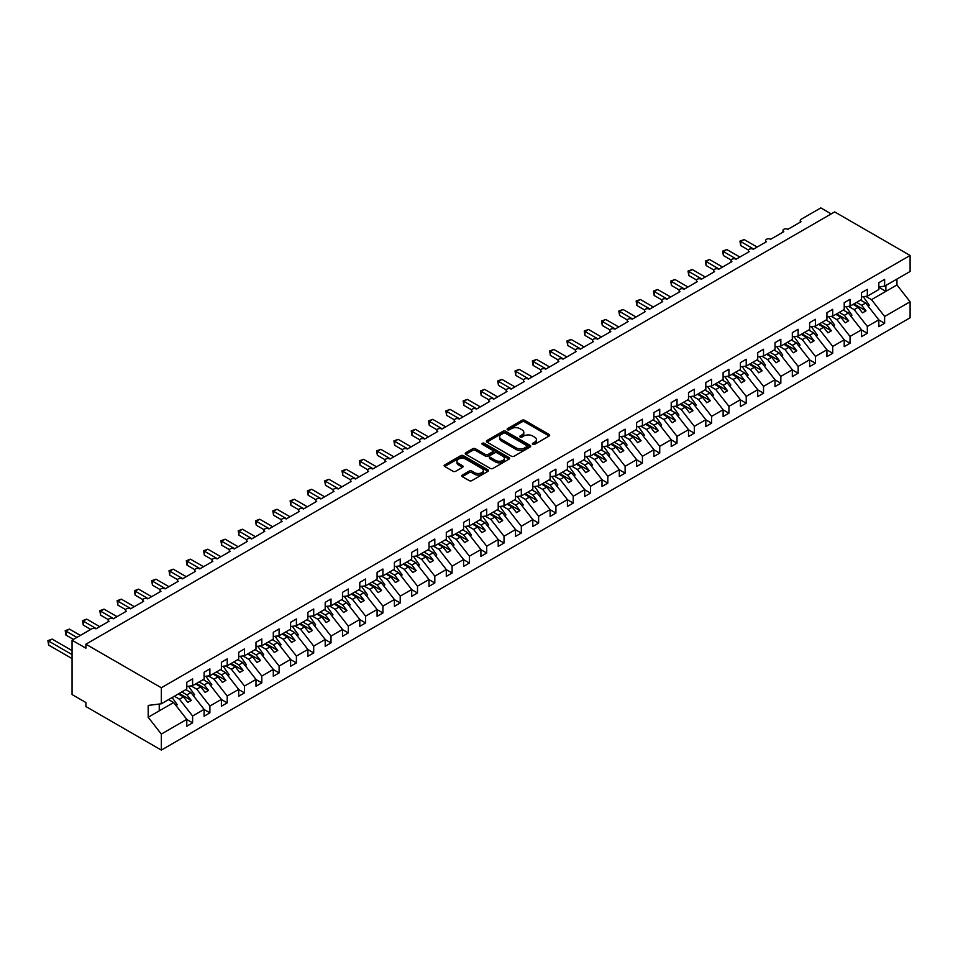 <?xml version="1.0" encoding="UTF-8"?>
<svg xmlns="http://www.w3.org/2000/svg" width="958" height="958" viewBox="0 0 958 958"><rect width="100%" height="100%" fill="white"/><g stroke="black" fill="none" stroke-linecap="round" stroke-linejoin="round"><path stroke-width="1.44" d="M532.78 444.344A1.341 0.778 0 0 0 534.672 444.344L549.114 436.01A1.916 1.114 0 0 0 549.676 435.219A1.916 1.114 0 0 0 549.114 434.441L524.661 420.322A1.916 1.114 0 0 0 521.942 420.322L507.501 428.657A1.341 0.778 0 0 0 509.405 429.759L511.273 428.681A6.143 3.545 0 0 1 519.966 428.681L522.002 429.855A6.143 3.545 0 0 1 523.81 432.357A6.143 3.545 0 0 1 522.002 434.872L520.146 435.95A1.341 0.778 0 0 0 522.038 437.052L523.906 435.974A6.143 3.545 0 0 1 532.6 435.974L534.648 437.147A6.143 3.545 0 0 1 536.444 439.662A6.143 3.545 0 0 1 534.648 442.165L532.78 443.243A1.341 0.778 0 0 0 532.78 444.344L532.78 443.243M462.295 475.072A1.916 1.114 0 0 0 461.732 475.851A1.916 1.114 0 0 0 462.295 476.641L469.157 480.605A1.916 1.114 0 0 0 471.875 480.605L487.909 471.348A1.916 1.114 0 0 0 488.472 470.558A1.916 1.114 0 0 0 487.909 469.779L463.456 455.661A1.916 1.114 0 0 0 460.738 455.661L444.704 464.917A1.916 1.114 0 0 0 444.141 465.696A1.916 1.114 0 0 0 444.704 466.486L452.99 471.264A1.916 1.114 0 0 0 455.709 471.264L462.57 467.3A1.916 1.114 0 0 0 463.133 466.522A1.916 1.114 0 0 0 462.57 465.732L458.463 463.361A5.137 2.97 0 0 1 456.954 461.265A5.137 2.97 0 0 1 460.127 458.523A5.137 2.97 0 0 1 465.732 459.169L481.826 468.462A5.137 2.97 0 0 1 483.335 470.558A5.137 2.97 0 0 1 480.162 473.3A5.137 2.97 0 0 1 474.557 472.653L471.875 471.108A1.916 1.114 0 0 0 469.157 471.108L462.295 475.072L462.295 476.641M878.821 286.909L884.629 286.179L910.1 271.473L910.1 255.463L834.669 211.91L85.897 644.207L85.897 648.207L72.054 640.219L91.776 628.831A2.934 1.7 0 0 1 95.932 628.831L109.08 621.239A2.934 1.7 0 0 1 108.218 620.042A2.934 1.7 0 0 1 110.026 618.473A2.934 1.7 0 0 1 113.224 618.844L126.372 611.252A2.934 1.7 0 0 1 125.51 610.054A2.934 1.7 0 0 1 127.33 608.486A2.934 1.7 0 0 1 130.528 608.845L143.676 601.265A2.934 1.7 0 0 1 142.814 600.055A2.934 1.7 0 0 1 144.634 598.499A2.934 1.7 0 0 1 147.831 598.858L160.98 591.266A2.934 1.7 0 0 1 160.118 590.068A2.934 1.7 0 0 1 161.926 588.511A2.934 1.7 0 0 1 165.123 588.871L178.272 581.278A2.934 1.7 0 0 1 177.422 580.081A2.934 1.7 0 0 1 179.23 578.512A2.934 1.7 0 0 1 182.427 578.883L195.576 571.291A2.934 1.7 0 0 1 194.713 570.094A2.934 1.7 0 0 1 196.534 568.525A2.934 1.7 0 0 1 199.731 568.896L212.88 561.304A2.934 1.7 0 0 1 212.017 560.107A2.934 1.7 0 0 1 213.838 558.538A2.934 1.7 0 0 1 217.035 558.909L230.183 551.317A2.934 1.7 0 0 1 229.321 550.12A2.934 1.7 0 0 1 231.129 548.551A2.934 1.7 0 0 1 234.327 548.922L247.475 541.33A2.934 1.7 0 0 1 246.625 540.132A2.934 1.7 0 0 1 248.433 538.564A2.934 1.7 0 0 1 251.631 538.935L264.779 531.343A2.934 1.7 0 0 1 263.917 530.145A2.934 1.7 0 0 1 265.737 528.577A2.934 1.7 0 0 1 268.935 528.948L282.083 521.356A2.934 1.7 0 0 1 281.221 520.158A2.934 1.7 0 0 1 283.029 518.589A2.934 1.7 0 0 1 286.238 518.949L299.387 511.356A2.934 1.7 0 0 1 298.525 510.159A2.934 1.7 0 0 1 300.333 508.602A2.934 1.7 0 0 1 303.53 508.961L316.679 501.369A2.934 1.7 0 0 1 315.829 500.172A2.934 1.7 0 0 1 317.637 498.615A2.934 1.7 0 0 1 320.834 498.974L333.983 491.382A2.934 1.7 0 0 1 333.121 490.185A2.934 1.7 0 0 1 334.941 488.616A2.934 1.7 0 0 1 338.138 488.987L351.287 481.395A2.934 1.7 0 0 1 350.424 480.197A2.934 1.7 0 0 1 352.233 478.629A2.934 1.7 0 0 1 355.442 479L368.591 471.408A2.934 1.7 0 0 1 367.728 470.21A2.934 1.7 0 0 1 369.537 468.642A2.934 1.7 0 0 1 372.734 469.013L385.882 461.421A2.934 1.7 0 0 1 385.032 460.223A2.934 1.7 0 0 1 386.84 458.654A2.934 1.7 0 0 1 390.038 459.026L403.186 451.434A2.934 1.7 0 0 1 402.324 450.236A2.934 1.7 0 0 1 404.144 448.667A2.934 1.7 0 0 1 407.342 449.039L420.49 441.446A2.934 1.7 0 0 1 419.628 440.249A2.934 1.7 0 0 1 421.436 438.68A2.934 1.7 0 0 1 424.645 439.051L437.794 431.459A2.934 1.7 0 0 1 436.932 430.25A2.934 1.7 0 0 1 438.74 428.693A2.934 1.7 0 0 1 441.937 429.052L455.086 421.46A2.934 1.7 0 0 1 454.236 420.263A2.934 1.7 0 0 1 456.044 418.706A2.934 1.7 0 0 1 459.241 419.065L472.39 411.473A2.934 1.7 0 0 1 471.528 410.275A2.934 1.7 0 0 1 473.348 408.707A2.934 1.7 0 0 1 476.545 409.078L489.694 401.486A2.934 1.7 0 0 1 488.831 400.288A2.934 1.7 0 0 1 490.64 398.72A2.934 1.7 0 0 1 493.849 399.091L506.998 391.499A2.934 1.7 0 0 1 506.135 390.301A2.934 1.7 0 0 1 507.944 388.732A2.934 1.7 0 0 1 511.141 389.104L524.289 381.512A2.934 1.7 0 0 1 523.427 380.314A2.934 1.7 0 0 1 525.247 378.745A2.934 1.7 0 0 1 528.445 379.117L541.593 371.524A2.934 1.7 0 0 1 540.731 370.327A2.934 1.7 0 0 1 542.551 368.758A2.934 1.7 0 0 1 545.749 369.129L558.897 361.537A2.934 1.7 0 0 1 558.035 360.34A2.934 1.7 0 0 1 559.843 358.771A2.934 1.7 0 0 1 563.053 359.142L576.201 351.55A2.934 1.7 0 0 1 575.339 350.353A2.934 1.7 0 0 1 577.147 348.784A2.934 1.7 0 0 1 580.344 349.143L593.493 341.563A2.934 1.7 0 0 1 592.631 340.353A2.934 1.7 0 0 1 594.451 338.797A2.934 1.7 0 0 1 597.648 339.156L610.797 331.564A2.934 1.7 0 0 1 609.935 330.366A2.934 1.7 0 0 1 611.755 328.81A2.934 1.7 0 0 1 614.952 329.169L628.101 321.577A2.934 1.7 0 0 1 627.239 320.379A2.934 1.7 0 0 1 629.047 318.81A2.934 1.7 0 0 1 632.244 319.182L645.393 311.589A2.934 1.7 0 0 1 644.542 310.392A2.934 1.7 0 0 1 646.351 308.823A2.934 1.7 0 0 1 649.548 309.195L662.697 301.602A2.934 1.7 0 0 1 661.834 300.405A2.934 1.7 0 0 1 663.655 298.836A2.934 1.7 0 0 1 666.852 299.207L680 291.615A2.934 1.7 0 0 1 679.138 290.418A2.934 1.7 0 0 1 680.946 288.849A2.934 1.7 0 0 1 684.156 289.22L697.304 281.628A2.934 1.7 0 0 1 696.442 280.431A2.934 1.7 0 0 1 698.25 278.862A2.934 1.7 0 0 1 701.448 279.233L714.596 271.641A2.934 1.7 0 0 1 713.746 270.443A2.934 1.7 0 0 1 715.554 268.875A2.934 1.7 0 0 1 718.751 269.246L731.9 261.654A2.934 1.7 0 0 1 731.038 260.456A2.934 1.7 0 0 1 732.858 258.888A2.934 1.7 0 0 1 736.055 259.247L749.204 251.667A2.934 1.7 0 0 1 748.342 250.457A2.934 1.7 0 0 1 750.15 248.9A2.934 1.7 0 0 1 753.359 249.26L766.508 241.667A2.934 1.7 0 0 1 765.646 240.47A2.934 1.7 0 0 1 767.454 238.913A2.934 1.7 0 0 1 770.651 239.272L783.8 231.68A2.934 1.7 0 0 1 782.949 230.483A2.934 1.7 0 0 1 784.758 228.914A2.934 1.7 0 0 1 787.955 229.285L801.104 221.693A2.934 1.7 180 0 1 800.241 220.496A2.934 1.7 180 0 1 801.104 219.298L820.826 207.91L831.209 213.909M910.1 255.463L161.327 687.76L85.897 644.207M511.416 456.212A1.916 1.114 0 0 0 514.123 456.212L530.157 446.955A1.916 1.114 0 0 0 530.72 446.165A1.916 1.114 0 0 0 530.157 445.386L505.704 431.268A1.916 1.114 0 0 0 502.986 431.268L486.963 440.524A1.916 1.114 0 0 0 486.401 441.303A1.916 1.114 0 0 0 486.963 442.093L511.416 456.212M482.808 444.632A1.341 0.778 0 0 1 484.173 444.823L484.173 443.231L509.033 457.577A1.916 1.114 0 0 1 509.596 458.367A1.916 1.114 0 0 1 509.033 459.145L492.999 468.402A1.916 1.114 0 0 1 490.28 468.402L465.827 454.284L465.827 452.715A1.916 1.114 0 0 0 465.265 453.505A1.916 1.114 0 0 0 465.827 454.284M465.827 452.715L472.689 448.751A1.916 1.114 0 0 1 475.408 448.751L485.323 454.475A1.916 1.114 0 0 0 488.041 454.475L492.592 451.853A1.916 1.114 0 0 0 493.154 451.074A1.916 1.114 0 0 0 492.592 450.284L482.269 444.32A1.341 0.778 0 0 1 484.173 443.231M161.327 687.76L161.327 703.783L186.786 689.077L186.786 682.252L192.606 678.887L192.606 685.724L186.786 686.443M192.606 685.724L204.09 679.09L204.09 672.253L209.898 668.9L209.898 675.737L204.09 676.456M209.898 675.737L221.394 669.103L221.394 662.265L227.202 658.912L227.202 665.75L221.394 666.469M227.202 665.75L238.698 659.116L238.698 652.278L244.506 648.925L244.506 655.751L238.698 656.481M244.506 655.751L255.99 649.129L255.99 642.291L261.809 638.938L261.809 645.764L255.99 646.494M261.809 645.764L273.293 639.13L273.293 632.304L279.101 628.951L279.101 635.777L273.293 636.507M279.101 635.777L290.597 629.143L290.597 622.317L296.405 618.964L296.405 625.79L290.597 626.52M296.405 625.79L307.889 619.155L307.889 612.33L313.709 608.965L313.709 615.802L307.889 616.521M313.709 615.802L325.193 609.168L325.193 602.342L331.013 598.978L331.013 605.815L325.193 606.534M331.013 605.815L342.497 599.181L342.497 592.343L348.305 588.99L348.305 595.828L342.497 596.547M348.305 595.828L359.801 589.194L359.801 582.356L365.609 579.003L365.609 585.841L359.801 586.559M365.609 585.841L377.093 579.207L377.093 572.369L382.913 569.016L382.913 575.854L377.093 576.572M382.913 575.854L394.397 569.22L394.397 562.382L400.216 559.029L400.216 565.855L394.397 566.585M400.216 565.855L411.701 559.232L411.701 552.395L417.508 549.042L417.508 555.868L411.701 556.598M417.508 555.868L429.004 549.233L429.004 542.408L434.812 539.055L434.812 545.88L429.004 546.611M434.812 545.88L446.296 539.246L446.296 532.42L452.116 529.067L452.116 535.893L446.296 536.624M452.116 535.893L463.6 529.259L463.6 522.433L469.42 519.068L469.42 525.906L463.6 526.625M469.42 525.906L480.904 519.272L480.904 512.446L486.712 509.081L486.712 515.919L480.904 516.637M486.712 515.919L498.208 509.285L498.208 502.447L504.016 499.094L504.016 505.932L498.208 506.65M504.016 505.932L515.5 499.298L515.5 492.46L521.32 489.107L521.32 495.945L515.5 496.663M521.32 495.945L532.804 489.31L532.804 482.473L538.624 479.12L538.624 485.957L532.804 486.676M538.624 485.957L550.108 479.323L550.108 472.486L555.915 469.133L555.915 475.958L550.108 476.689M555.915 475.958L567.411 469.336L567.411 462.498L573.219 459.145L573.219 465.971L567.411 466.702M573.219 465.971L584.703 459.337L584.703 452.511L590.523 449.158L590.523 455.984L584.703 456.715M590.523 455.984L602.007 449.35L602.007 442.524L607.827 439.171L607.827 445.997L602.007 446.727M607.827 445.997L619.311 439.363L619.311 432.537L625.119 429.172L625.119 436.01L619.311 436.728M625.119 436.01L636.615 429.376L636.615 422.55L642.423 419.185L642.423 426.023L636.615 426.741M642.423 426.023L653.907 419.388L653.907 412.551L659.727 409.198L659.727 416.035L653.907 416.754M659.727 416.035L671.211 409.401L671.211 402.564L677.019 399.211L677.019 406.048L671.211 406.767M677.019 406.048L688.515 399.414L688.515 392.576L694.322 389.223L694.322 396.061L688.515 396.78M694.322 396.061L705.818 389.427L705.818 382.589L711.626 379.236L711.626 386.062L705.818 386.793M711.626 386.062L723.11 379.44L723.11 372.602L728.93 369.249L728.93 376.075L723.11 376.805M728.93 376.075L740.414 369.441L740.414 362.615L746.222 359.262L746.222 366.088L740.414 366.818M746.222 366.088L757.718 359.454L757.718 352.628L763.526 349.275L763.526 356.101L757.718 356.831M763.526 356.101L775.01 349.466L775.01 342.641L780.83 339.276L780.83 346.113L775.01 346.832M780.83 346.113L792.314 339.479L792.314 332.654L798.134 329.289L798.134 336.126L792.314 336.845M798.134 336.126L809.618 329.492L809.618 322.654L815.426 319.301L815.426 326.139L809.618 326.858M815.426 326.139L826.922 319.505L826.922 312.667L832.73 309.314L832.73 316.152L826.922 316.87M832.73 316.152L844.214 309.518L844.214 302.68L850.033 299.327L850.033 306.153L844.214 306.883M850.033 306.153L861.517 299.531L861.517 292.693L867.337 289.34L867.337 296.166L861.517 296.896M186.786 719.482L192.606 722.835L192.606 716.009L204.09 709.375L190.941 692.55L185.852 689.616M174.368 696.25L179.457 699.184L192.606 716.009M204.09 709.495L209.898 712.848L209.898 706.022L221.394 699.388L208.245 682.563L203.156 679.629M191.061 685.916L196.749 689.197L209.898 706.022M221.394 699.508L227.202 702.861L227.202 696.035L238.698 689.401L225.549 672.576L220.46 669.642M208.365 675.929L214.053 679.21L227.202 696.035M238.698 689.52L244.506 692.874L244.506 686.048L255.99 679.414L242.841 662.589L237.752 659.655M225.669 665.942L231.357 669.223L244.506 686.048M255.99 679.533L261.809 682.886L261.809 676.049L273.293 669.426L260.145 652.602L255.056 649.668M242.973 655.943L248.661 659.236L261.809 676.049M273.293 669.546L279.101 672.899L279.101 666.061L290.597 659.427L277.449 642.614L272.359 639.681M260.265 645.955L265.953 649.249L279.101 666.061M290.597 659.547L296.405 662.912L296.405 656.074L307.889 649.44L294.741 632.627L289.663 629.681M277.569 635.968L283.257 639.261L296.405 656.074M307.889 649.56L313.709 652.925L313.709 646.087L325.193 639.453L312.045 622.64L306.955 619.694M294.872 625.981L300.561 629.262L313.709 646.087M325.193 639.573L331.013 642.926L331.013 636.1L342.497 629.466L329.348 612.641L324.259 609.707M312.176 615.994L317.864 619.275L331.013 636.1M342.497 629.586L348.305 632.939L348.305 626.113L359.801 619.479L346.652 602.654L341.563 599.72M329.468 606.007L335.156 609.288L348.305 626.113M359.801 619.598L365.609 622.951L365.609 616.126L377.093 609.492L363.944 592.667L358.867 589.733M346.772 596.02L352.46 599.301L365.609 616.126M377.093 609.611L382.913 612.964L382.913 606.139L394.397 599.504L381.248 582.68L376.159 579.746M364.076 586.033L369.764 589.314L382.913 606.139M394.397 599.624L400.216 602.977L400.216 596.139L411.701 589.517L398.552 572.692L393.463 569.759M381.38 576.045L387.068 579.327L400.216 596.139M411.701 589.637L417.508 592.99L417.508 586.152L429.004 579.53L415.856 562.705L410.766 559.771M398.672 566.046L404.36 569.339L417.508 586.152M429.004 579.65L434.812 583.003L434.812 576.165L446.296 569.531L433.148 552.718L428.07 549.784M415.976 556.059L421.664 559.352L434.812 576.165M446.296 569.651L452.116 573.016L452.116 566.178L463.6 559.544L450.452 542.731L445.362 539.785M433.279 546.072L438.968 549.353L452.116 566.178M463.6 559.664L469.42 563.029L469.42 556.191L480.904 549.557L467.755 532.744L462.666 529.798M450.571 536.085L456.271 539.366L469.42 556.191M480.904 549.676L486.712 553.029L486.712 546.204L498.208 539.57L485.059 522.745L479.97 519.811M467.875 526.098L473.563 529.379L486.712 546.204M498.208 539.689L504.016 543.042L504.016 536.217L515.5 529.582L502.351 512.758L497.274 509.824M485.179 516.111L490.867 519.392L504.016 536.217M515.5 529.702L521.32 533.055L521.32 526.229L532.804 519.595L519.655 502.77L514.566 499.837M502.483 506.123L508.171 509.405L521.32 526.229M532.804 519.715L538.624 523.068L538.624 516.242L550.108 509.608L536.959 492.783L531.87 489.849M519.775 496.136L525.475 499.417L538.624 516.242M550.108 509.728L555.915 513.081L555.915 506.243L567.411 499.621L554.263 482.796L549.173 479.862M537.079 486.149L542.767 489.43L555.915 506.243M567.411 499.741L573.219 503.094L573.219 496.256L584.703 489.634L571.555 472.809L566.477 469.875M554.383 476.15L560.071 479.443L573.219 496.256M584.703 489.754L590.523 493.107L590.523 486.269L602.007 479.635L588.859 462.822L583.769 459.876M571.687 466.163L577.375 469.456L590.523 486.269M602.007 479.754L607.827 483.119L607.827 476.282L619.311 469.648L606.163 452.835L601.073 449.889M588.978 456.176L594.667 459.457L607.827 476.282M619.311 469.767L625.119 473.132L625.119 466.295L636.615 459.66L623.466 442.847L618.377 439.902M606.282 446.189L611.97 449.47L625.119 466.295M636.615 459.78L642.423 463.133L642.423 456.307L653.907 449.673L640.758 432.848L635.681 429.914M623.586 436.201L629.274 439.483L642.423 456.307M653.907 449.793L659.727 453.146L659.727 446.32L671.211 439.686L658.062 422.861L652.973 419.927M640.89 426.214L646.578 429.495L659.727 446.32M671.211 439.806L677.019 443.159L677.019 436.333L688.515 429.699L675.366 412.874L670.277 409.94M658.182 416.227L663.87 419.508L677.019 436.333M688.515 429.819L694.322 433.172L694.322 426.346L705.818 419.712L692.67 402.887L687.581 399.953M675.486 406.24L681.174 409.521L694.322 426.346M705.818 419.832L711.626 423.185L711.626 416.347L723.11 409.725L709.962 392.9L704.872 389.966M692.79 396.241L698.478 399.534L711.626 416.347M723.11 409.844L728.93 413.197L728.93 406.36L740.414 399.726L727.266 382.913L722.176 379.979M710.094 386.254L715.782 389.547L728.93 406.36M740.414 399.857L746.222 403.21L746.222 396.373L757.718 389.738L744.57 372.925L739.48 369.98M727.385 376.266L733.074 379.56L746.222 396.373M757.718 389.858L763.526 393.223L763.526 386.385L775.01 379.751L761.861 362.938L756.784 359.992M744.689 366.279L750.377 369.56L763.526 386.385M775.01 379.871L780.83 383.236L780.83 376.398L792.314 369.764L779.165 352.939L774.076 350.005M761.993 356.292L767.681 359.573L780.83 376.398M792.314 369.884L798.134 373.237L798.134 366.411L809.618 359.777L796.469 342.952L791.38 340.018M779.297 346.305L784.985 349.586L798.134 366.411M809.618 359.897L815.426 363.25L815.426 356.424L826.922 349.79L813.773 332.965L808.684 330.031M796.589 336.318L802.277 339.599L815.426 356.424M826.922 349.909L832.73 353.262L832.73 346.437L844.214 339.803L831.065 322.978L825.988 320.044M813.893 326.331L819.581 329.612L832.73 346.437M844.214 339.922L850.033 343.275L850.033 336.45L861.517 329.815L848.369 312.991L843.28 310.057M831.197 316.344L836.885 319.625L850.033 336.45M861.517 329.935L867.337 333.288L867.337 326.45L878.821 319.828L878.821 326.654L884.629 323.301L884.629 316.463L910.1 301.77L910.1 317.781L161.327 750.09L85.897 706.537L85.897 702.537L72.054 694.55L72.054 640.219M848.489 306.344L854.189 309.638L867.337 326.45M884.629 286.179L884.629 279.353L878.821 282.706L878.821 289.544L867.337 296.166M878.821 319.948L884.629 323.301M865.793 296.357L871.481 299.65L884.629 316.463M161.327 703.783L148.179 705.423L148.179 717.243L173.637 702.537L168.56 699.603M173.637 702.537L186.786 719.362L186.786 726.2L192.606 722.835M209.898 712.848L204.09 716.213L204.09 709.375M227.202 702.861L221.394 706.214L221.394 699.388M244.506 692.874L238.698 696.226L238.698 689.401M261.809 682.886L255.99 686.239L255.99 679.414M279.101 672.899L273.293 676.252L273.293 669.426M296.405 662.912L290.597 666.265L290.597 659.427M313.709 652.925L307.889 656.278L307.889 649.44M331.013 642.926L325.193 646.291L325.193 639.453M348.305 632.939L342.497 636.304L342.497 629.466M365.609 622.951L359.801 626.316L359.801 619.479M382.913 612.964L377.093 616.317L377.093 609.492M400.216 602.977L394.397 606.33L394.397 599.504M417.508 592.99L411.701 596.343L411.701 589.517M434.812 583.003L429.004 586.356L429.004 579.53M452.116 573.016L446.296 576.369L446.296 569.531M469.42 563.029L463.6 566.382L463.6 559.544M486.712 553.029L480.904 556.394L480.904 549.557M504.016 543.042L498.208 546.407L498.208 539.57M521.32 533.055L515.5 536.42L515.5 529.582M538.624 523.068L532.804 526.421L532.804 519.595M555.915 513.081L550.108 516.434L550.108 509.608M573.219 503.094L567.411 506.447L567.411 499.621M590.523 493.107L584.703 496.46L584.703 489.634M607.827 483.119L602.007 486.472L602.007 479.635M625.119 473.132L619.311 476.485L619.311 469.648M642.423 463.133L636.615 466.498L636.615 459.66M659.727 453.146L653.907 456.511L653.907 449.673M677.019 443.159L671.211 446.512L671.211 439.686M694.322 433.172L688.515 436.525L688.515 429.699M711.626 423.185L705.818 426.538L705.818 419.712M728.93 413.197L723.11 416.55L723.11 409.725M746.222 403.21L740.414 406.563L740.414 399.726M763.526 393.223L757.718 396.576L757.718 389.738M780.83 383.236L775.01 386.589L775.01 379.751M798.134 373.237L792.314 376.602L792.314 369.764M815.426 363.25L809.618 366.615L809.618 359.777M832.73 353.262L826.922 356.615L826.922 349.79M850.033 343.275L844.214 346.628L844.214 339.803M867.337 333.288L861.517 336.641L861.517 329.815M148.179 717.243L161.327 734.067L186.786 719.362M161.327 734.067L161.327 750.09M179.457 699.184L183.469 696.873L187.792 702.406L191.253 700.406L186.93 694.873L190.941 692.55M178.38 693.927L183.469 696.873M181.84 691.939L186.93 694.873M196.749 689.197L200.773 686.886L205.096 692.418L208.557 690.419L204.234 684.886L208.245 682.563M195.683 683.94L200.773 686.886M199.144 681.952L204.234 684.886M214.053 679.21L218.065 676.887L222.4 682.431L225.86 680.431L221.526 674.899L225.549 672.576M212.987 673.953L218.065 676.887M216.448 671.953L221.526 674.899M231.357 669.223L235.369 666.9L239.692 672.432L243.152 670.444L238.829 664.912L242.841 662.589M230.279 663.966L235.369 666.9M233.74 661.966L238.829 664.912M248.661 659.236L252.673 656.913L256.995 662.445L260.456 660.457L256.133 654.913L260.145 652.602M247.583 653.979L252.673 656.913M251.044 651.979L256.133 654.913M265.953 649.249L269.976 646.925L274.299 652.458L277.76 650.458L273.437 644.926L277.449 642.614M264.887 643.992L269.976 646.925M268.348 641.992L273.437 644.926M283.257 639.261L287.268 636.938L291.603 642.471L295.064 640.471L290.729 634.938L294.741 632.627M282.191 634.004L287.268 636.938M285.652 632.005L290.729 634.938M300.561 629.262L304.572 626.951L308.895 632.484L312.356 630.484L308.033 624.951L312.045 622.64M299.483 624.017L304.572 626.951M302.944 622.017L308.033 624.951M317.864 619.275L321.876 616.964L326.199 622.496L329.66 620.497L325.337 614.964L329.348 612.641M316.787 614.03L321.876 616.964M320.247 612.03L325.337 614.964M335.156 609.288L339.18 606.977L343.503 612.509L346.964 610.509L342.641 604.977L346.652 602.654M334.091 604.031L339.18 606.977M337.551 602.043L342.641 604.977M352.46 599.301L356.472 596.99L360.807 602.522L364.268 600.522L359.933 594.99L363.944 592.667M351.394 594.044L356.472 596.99M354.843 592.044L359.933 594.99M369.764 589.314L373.776 586.991L378.099 592.535L381.559 590.535L377.236 585.003L381.248 582.68M368.686 584.057L373.776 586.991M372.147 582.057L377.236 585.003M387.068 579.327L391.08 577.003L395.403 582.536L398.863 580.548L394.54 575.004L398.552 572.692M385.99 574.07L391.08 577.003M389.451 572.07L394.54 575.004M404.36 569.339L408.383 567.016L412.706 572.549L416.167 570.561L411.832 565.016L415.856 562.705M403.294 564.082L408.383 567.016M406.755 562.083L411.832 565.016M421.664 559.352L425.675 557.029L430.01 562.562L433.459 560.562L429.136 555.029L433.148 552.718M420.598 554.095L425.675 557.029M424.047 552.095L429.136 555.029M438.968 549.353L442.979 547.042L447.302 552.574L450.763 550.575L446.44 545.042L450.452 542.731M437.89 544.108L442.979 547.042M441.351 542.108L446.44 545.042M456.271 539.366L460.283 537.055L464.606 542.587L468.067 540.587L463.744 535.055L467.755 532.744M455.194 534.121L460.283 537.055M458.654 532.121L463.744 535.055M473.563 529.379L477.575 527.068L481.91 532.6L485.371 530.6L481.036 525.068L485.059 522.745M472.498 524.134L477.575 527.068M475.958 522.134L481.036 525.068M490.867 519.392L494.879 517.081L499.202 522.613L502.663 520.613L498.34 515.081L502.351 512.758M489.789 514.135L494.879 517.081M493.25 512.147L498.34 515.081M508.171 509.405L512.183 507.093L516.506 512.626L519.966 510.626L515.644 505.094L519.655 502.77M507.093 504.147L512.183 507.093M510.554 502.148L515.644 505.094M525.475 499.417L529.487 497.094L533.81 502.639L537.27 500.639L532.947 495.106L536.959 492.783M524.397 494.16L529.487 497.094M527.858 492.161L532.947 495.106M542.767 489.43L546.779 487.107L551.113 492.64L554.574 490.652L550.239 485.107L554.263 482.796M541.701 484.173L546.779 487.107M545.162 482.173L550.239 485.107M560.071 479.443L564.082 477.12L568.405 482.652L571.866 480.665L567.543 475.12L571.555 472.809M558.993 474.186L564.082 477.12M562.454 472.186L567.543 475.12M577.375 469.456L581.386 467.133L585.709 472.665L589.17 470.665L584.847 465.133L588.859 462.822M576.297 464.199L581.386 467.133M579.758 462.199L584.847 465.133M594.667 459.457L598.69 457.146L603.013 462.678L606.474 460.678L602.151 455.146L606.163 452.835M593.601 454.212L598.69 457.146M597.062 452.212L602.151 455.146M611.97 449.47L615.982 447.158L620.317 452.691L623.778 450.691L619.443 445.159L623.466 442.847M610.905 444.225L615.982 447.158M614.365 442.225L619.443 445.159M629.274 439.483L633.286 437.171L637.609 442.704L641.07 440.704L636.747 435.171L640.758 432.848M628.197 434.225L633.286 437.171M631.657 432.238L636.747 435.171M646.578 429.495L650.59 427.184L654.913 432.717L658.374 430.717L654.051 425.184L658.062 422.861M645.5 424.238L650.59 427.184M648.961 422.25L654.051 425.184M663.87 419.508L667.894 417.197L672.217 422.729L675.677 420.73L671.354 415.197L675.366 412.874M662.804 414.251L667.894 417.197M666.265 412.251L671.354 415.197M681.174 409.521L685.186 407.198L689.52 412.742L692.981 410.743L688.646 405.21L692.67 402.887M680.108 404.264L685.186 407.198M683.569 402.264L688.646 405.21M698.478 399.534L702.489 397.211L706.812 402.743L710.273 400.755L705.95 395.211L709.962 392.9M697.4 394.277L702.489 397.211M700.861 392.277L705.95 395.211M715.782 389.547L719.793 387.224L724.116 392.756L727.577 390.756L723.254 385.224L727.266 382.913M714.704 384.29L719.793 387.224M718.165 382.29L723.254 385.224M733.074 379.56L737.097 377.236L741.42 382.769L744.881 380.769L740.558 375.237L744.57 372.925M732.008 374.303L737.097 377.236M735.469 372.303L740.558 375.237M750.377 369.56L754.389 367.249L758.724 372.782L762.185 370.782L757.85 365.249L761.861 362.938M749.312 364.315L754.389 367.249M752.772 362.316L757.85 365.249M767.681 359.573L771.693 357.262L776.016 362.795L779.477 360.795L775.154 355.262L779.165 352.939M766.604 354.328L771.693 357.262M770.064 352.328L775.154 355.262M784.985 349.586L788.997 347.275L793.32 352.807L796.781 350.808L792.458 345.275L796.469 342.952M783.907 344.329L788.997 347.275M787.368 342.341L792.458 345.275M802.277 339.599L806.301 337.288L810.624 342.82L814.084 340.82L809.761 335.288L813.773 332.965M801.211 334.342L806.301 337.288M804.672 332.354L809.761 335.288M819.581 329.612L823.593 327.289L827.928 332.833L831.376 330.833L827.053 325.301L831.065 322.978M818.515 324.355L823.593 327.289M821.964 322.355L827.053 325.301M836.885 319.625L840.896 317.302L845.219 322.846L848.68 320.846L844.357 315.314L848.369 312.991M835.807 314.368L840.896 317.302M839.268 312.368L844.357 315.314M854.189 309.638L858.2 307.314L862.523 312.847L865.984 310.859L861.661 305.315L865.673 303.003L878.821 319.828M853.111 304.381L858.2 307.314M856.572 302.381L861.661 305.315M865.673 303.003L860.583 300.07M871.481 299.65L896.951 284.945L910.1 301.77M878.821 287.256L885.875 291.34L885.875 285.46M896.951 279.065L896.951 284.945M159.244 710.848L159.244 704.034M853.937 303.902L865.984 310.859M836.645 313.889L848.68 320.846M819.341 323.876L831.376 330.833M802.038 333.863L814.084 340.82M784.734 343.85L796.781 350.808M767.442 353.849L779.477 360.795M750.138 363.836L762.185 370.782M732.834 373.824L744.881 380.769M715.53 383.811L727.577 390.756M698.238 393.798L710.273 400.755M680.934 403.785L692.981 410.743M663.631 413.772L675.677 420.73M646.327 423.759L658.374 430.717M629.035 433.746L641.07 440.704M611.731 443.746L623.778 450.691M594.427 453.733L606.474 460.678M577.135 463.72L589.17 470.665M559.831 473.707L571.866 480.665M542.527 483.694L554.574 490.652M525.224 493.681L537.27 500.639M507.932 503.669L519.966 510.626M490.628 513.656L502.663 520.613M473.324 523.643L485.371 530.6M456.02 533.642L468.067 540.587M438.728 543.629L450.763 550.575M421.424 553.616L433.459 560.562M404.12 563.603L416.167 570.561M386.816 573.591L398.863 580.548M369.525 583.578L381.559 590.535M352.221 593.565L364.268 600.522M334.917 603.552L346.964 610.509M317.613 613.539L329.66 620.497M300.321 623.538L312.356 630.484M283.017 633.525L295.064 640.471M265.713 643.513L277.76 650.458M248.409 653.5L260.456 660.457M231.118 663.487L243.152 670.444M213.814 673.474L225.86 680.431M196.51 683.461L208.557 690.419M179.206 693.448L191.253 700.406M533.307 444.536L534.648 443.77A6.143 3.545 0 0 0 536.444 441.255L536.444 439.662M523.81 432.357L523.81 433.962A6.143 3.545 0 0 1 522.002 436.465L520.673 437.243M549.114 434.441L549.114 436.01L524.661 421.915A1.916 1.114 0 0 0 521.942 421.915L508.039 429.938M530.157 445.386L530.157 446.955L505.704 432.86A1.916 1.114 0 0 0 502.986 432.86L486.987 442.105L486.963 440.524M526.768 446.715A1.341 0.778 0 0 0 526.768 445.614L505.297 433.22A1.341 0.778 0 0 0 503.393 433.22L501.429 434.357A6.143 3.545 0 0 0 499.621 436.872A6.143 3.545 0 0 0 501.429 439.387L516.099 447.853A6.143 3.545 0 0 0 524.792 447.853L526.768 446.715L526.768 448.308A1.341 0.778 0 0 0 527.151 447.769L527.151 446.165M499.621 436.872L499.621 438.465A6.143 3.545 0 0 0 501.429 440.979L501.429 439.387M526.768 448.308L524.792 449.446A6.143 3.545 0 0 1 516.099 449.446L501.429 440.979M465.863 454.296L472.689 450.356L472.689 448.751M493.154 451.074L493.154 452.667A1.916 1.114 0 0 1 492.592 453.445L488.041 456.08A1.916 1.114 0 0 1 485.323 456.08L475.408 450.356A1.916 1.114 0 0 0 472.689 450.356M484.173 444.823L509.009 459.157M495.621 460.427A5.137 2.97 0 0 0 501.214 461.061A5.137 2.97 0 0 0 504.387 458.319A5.137 2.97 0 0 0 502.89 456.224L497.214 452.954A1.916 1.114 0 0 0 494.496 452.954L489.945 455.577A1.916 1.114 0 0 0 489.382 456.367A1.916 1.114 0 0 0 489.945 457.146L495.621 460.427L495.621 462.019A5.137 2.97 0 0 0 501.214 462.666A5.137 2.97 0 0 0 504.387 459.924L504.387 458.319M489.382 456.367L489.382 457.96A1.916 1.114 0 0 0 489.945 458.75L489.945 457.146M495.621 462.019L489.945 458.75M483.335 470.558L483.335 472.162A5.137 2.97 0 0 1 480.162 474.905A5.137 2.97 0 0 1 474.557 474.258L471.875 472.701A1.916 1.114 0 0 0 469.157 472.701L462.331 476.653M456.954 461.265L456.954 462.858A5.137 2.97 0 0 0 458.463 464.965L458.463 463.361M462.546 467.324L458.463 464.965M487.885 471.36L463.456 457.253A1.916 1.114 0 0 0 460.738 457.253L444.728 466.498M739.935 241.117L740.69 241.548L740.69 245.547L739.935 241.117L744.15 239.56L740.69 241.548L753.707 249.068M740.69 245.547L748.438 250.026M744.15 239.56L757.155 247.068M863.242 296.681L869.265 305.159L867.948 305.913M869.265 305.159L868.188 306.225M722.631 251.104L723.386 251.547L723.386 255.535L722.631 251.104L726.847 249.547L723.386 251.547L736.403 259.055M723.386 255.535L731.146 260.013M726.847 249.547L739.863 257.055M845.938 306.668L851.973 315.146L850.644 315.912M851.973 315.146L850.884 316.212M705.327 261.091L706.094 261.534L706.094 265.522L705.327 261.091L709.555 259.534L706.094 261.534L719.099 269.042M706.094 265.522L713.842 270M709.555 259.534L722.56 267.043M828.646 316.655L834.669 325.133L833.352 325.9M834.669 325.133L833.58 326.199M688.024 271.078L688.79 271.521L688.79 275.509L688.024 271.078L692.251 269.521L688.79 271.521L701.795 279.029M688.79 275.509L696.538 279.987M692.251 269.521L705.256 277.03M811.342 326.642L817.366 335.12L816.048 335.887M817.366 335.12L816.288 336.186M670.732 281.065L671.486 281.508L671.486 285.508L670.732 281.065L674.947 279.508L671.486 281.508L684.503 289.017M671.486 285.508L679.234 289.975M674.947 279.508L687.952 287.017M794.038 336.629L800.062 345.108L798.744 345.874M800.062 345.108L798.984 346.173M653.428 291.052L654.182 291.495L654.182 295.495L653.428 291.052L657.643 289.496L654.182 291.495L667.199 299.004M654.182 295.495L661.942 299.962M657.643 289.496L670.66 297.004M776.734 346.616L782.77 355.095L781.453 355.861M782.77 355.095L781.68 356.16M636.124 301.052L636.89 301.483L636.89 305.482L636.124 301.052L640.351 299.483L636.89 301.483L649.895 308.991M636.89 305.482L644.638 309.961M640.351 299.483L653.356 307.003M759.443 356.615L765.466 365.082L764.149 365.848M765.466 365.082L764.388 366.148M618.82 311.039L619.587 311.47L619.587 315.469L618.82 311.039L623.047 309.47L619.587 311.47L632.591 318.99M619.587 315.469L627.334 319.948M623.047 309.47L636.052 316.99M742.139 366.603L748.162 375.081L746.845 375.835M748.162 375.081L747.084 376.135M601.528 321.026L602.283 321.457L602.283 325.457L601.528 321.026L605.743 319.469L602.283 321.457L615.299 328.977M602.283 325.457L610.042 329.935M605.743 319.469L618.76 326.977M724.835 376.59L730.858 385.068L729.541 385.823M730.858 385.068L729.78 386.134M584.224 331.013L584.979 331.456L584.979 335.444L584.224 331.013L588.44 329.456L584.979 331.456L597.996 338.964M584.979 335.444L592.739 339.922M588.44 329.456L601.456 336.965M707.543 386.577L713.566 395.055L712.249 395.81M713.566 395.055L712.477 396.121M566.92 341L567.687 341.443L567.687 345.431L566.92 341L571.148 339.443L567.687 341.443L580.692 348.951M567.687 345.431L575.435 349.909M571.148 339.443L584.152 346.952M690.239 396.564L696.262 405.042L694.945 405.809M696.262 405.042L695.185 406.108M549.617 350.987L550.383 351.43L550.383 355.418L549.617 350.987L553.844 349.43L550.383 351.43L563.388 358.939M550.383 355.418L558.131 359.897M553.844 349.43L566.849 356.939M672.935 406.551L678.959 415.03L677.641 415.796M678.959 415.03L677.881 416.095M532.325 360.974L533.079 361.417L533.079 365.405L532.325 360.974L536.54 359.418L533.079 361.417L546.096 368.926M533.079 365.405L540.839 369.884M536.54 359.418L549.557 366.926M655.631 416.538L661.667 425.017L660.337 425.783M661.667 425.017L660.577 426.082M515.021 370.962L515.775 371.405L515.775 375.404L515.021 370.962L519.236 369.405L515.775 371.405L528.792 378.913M515.775 375.404L523.535 379.871M519.236 369.405L532.253 376.913M638.339 426.526L644.363 435.004L643.046 435.77M644.363 435.004L643.273 436.07M497.717 380.949L498.483 381.392L498.483 385.391L497.717 380.949L501.944 379.392L498.483 381.392L511.488 388.9M498.483 385.391L506.231 389.858M501.944 379.392L514.949 386.9M621.035 436.513L627.059 444.991L625.742 445.757M627.059 444.991L625.981 446.057M480.425 390.948L481.179 391.379L481.179 395.379L480.425 390.948L484.64 389.379L481.179 391.379L494.184 398.887M481.179 395.379L488.927 399.857M484.64 389.379L497.645 396.899M603.732 446.512L609.755 454.978L608.438 455.745M609.755 454.978L608.677 456.044M463.121 400.935L463.876 401.366L463.876 405.366L463.121 400.935L467.336 399.366L463.876 401.366L476.892 408.886M463.876 405.366L471.635 409.844M467.336 399.366L480.353 406.887M586.428 456.499L592.463 464.977L591.134 465.732M592.463 464.977L591.373 466.031M445.817 410.922L446.584 411.353L446.584 415.353L445.817 410.922L450.032 409.365L446.584 411.353L459.589 418.874M446.584 415.353L454.331 419.832M450.032 409.365L463.049 416.874M569.136 466.486L575.159 474.964L573.842 475.719M575.159 474.964L574.07 476.03M428.513 420.909L429.28 421.352L429.28 425.34L428.513 420.909L432.741 419.353L429.28 421.352L442.285 428.861M429.28 425.34L437.028 429.819M432.741 419.353L445.745 426.861M551.832 476.473L557.855 484.952L556.538 485.706M557.855 484.952L556.778 486.017M411.221 430.896L411.976 431.339L411.976 435.327L411.221 430.896L415.437 429.34L411.976 431.339L424.981 438.848M411.976 435.327L419.724 439.806M415.437 429.34L428.442 436.848M534.528 486.46L540.552 494.939L539.234 495.705M540.552 494.939L539.474 496.005M393.918 440.884L394.672 441.327L394.672 445.314L393.918 440.884L398.133 439.327L394.672 441.327L407.689 448.835M394.672 445.314L402.432 449.793M398.133 439.327L411.15 446.835M517.224 496.448L523.26 504.926L521.93 505.692M523.26 504.926L522.17 505.992M376.614 450.871L377.38 451.314L377.38 455.313L376.614 450.871L380.841 449.314L377.38 451.314L390.385 458.822M377.38 455.313L385.128 459.78M380.841 449.314L393.846 456.822M499.932 506.435L505.956 514.913L504.638 515.679M505.956 514.913L504.866 515.979M359.31 460.858L360.076 461.301L360.076 465.301L359.31 460.858L363.537 459.301L360.076 461.301L373.081 468.809M360.076 465.301L367.824 469.767M363.537 459.301L376.542 466.809M482.628 516.422L488.652 524.9L487.335 525.667M488.652 524.9L487.574 525.966M342.018 470.845L342.772 471.288L342.772 475.288L342.018 470.845L346.233 469.288L342.772 471.288L355.777 478.796M342.772 475.288L350.52 479.754M346.233 469.288L359.238 476.797M465.325 526.421L471.348 534.887L470.031 535.654M471.348 534.887L470.27 535.953M324.714 480.844L325.469 481.275L325.469 485.275L324.714 480.844L328.929 479.275L325.469 481.275L338.485 488.784M325.469 485.275L333.228 489.754M328.929 479.275L341.946 486.796M448.021 536.408L454.056 544.886L452.727 545.641M454.056 544.886L452.966 545.94M307.41 490.831L308.177 491.262L308.177 495.262L307.41 490.831L311.637 489.263L308.177 491.262L321.181 498.783M308.177 495.262L315.924 499.741M311.637 489.263L324.642 496.783M430.729 546.395L436.752 554.874L435.435 555.628M436.752 554.874L435.662 555.927M290.106 500.818L290.873 501.25L290.873 505.249L290.106 500.818L294.334 499.262L290.873 501.25L303.878 508.77M290.873 505.249L298.621 509.728M294.334 499.262L307.338 506.77M413.425 556.382L419.448 564.861L418.131 565.615M419.448 564.861L418.371 565.927M272.814 510.806L273.569 511.249L273.569 515.236L272.814 510.806L277.03 509.249L273.569 511.249L286.586 518.757M273.569 515.236L281.317 519.715M277.03 509.249L290.034 516.757M396.121 566.37L402.144 574.848L400.827 575.602M402.144 574.848L401.067 575.914M255.511 520.793L256.265 521.236L256.265 525.224L255.511 520.793L259.726 519.236L256.265 521.236L269.282 528.744M256.265 525.224L264.025 529.702M259.726 519.236L272.743 526.744M378.817 576.357L384.853 584.835L383.535 585.601M384.853 584.835L383.763 585.901M238.207 530.78L238.973 531.223L238.973 535.211L238.207 530.78L242.434 529.223L238.973 531.223L251.978 538.731M238.973 535.211L246.721 539.689M242.434 529.223L255.439 536.731M361.525 586.344L367.549 594.822L366.231 595.589M367.549 594.822L366.471 595.888M220.903 540.767L221.669 541.21L221.669 545.21L220.903 540.767L225.13 539.21L221.669 541.21L234.674 548.718M221.669 545.21L229.417 549.676M225.13 539.21L238.135 546.719M344.221 596.331L350.245 604.809L348.928 605.576M350.245 604.809L349.167 605.875M203.611 550.754L204.365 551.197L204.365 555.197L203.611 550.754L207.826 549.197L204.365 551.197L217.382 558.706M204.365 555.197L212.113 559.664M207.826 549.197L220.843 556.706M326.918 606.318L332.941 614.796L331.624 615.563M332.941 614.796L331.863 615.862M186.307 560.741L187.061 561.184L187.061 565.184L186.307 560.741L190.522 559.185L187.061 561.184L200.078 568.693M187.061 565.184L194.821 569.651M190.522 559.185L203.539 566.705M309.614 616.317L315.649 624.784L314.332 625.55M315.649 624.784L314.559 625.849M169.003 570.74L169.77 571.172L169.77 575.171L169.003 570.74L173.23 569.172L169.77 571.172L182.774 578.68M169.77 575.171L177.517 579.65M173.23 569.172L186.235 576.692M292.322 626.304L298.345 634.783L297.028 635.537M298.345 634.783L297.267 635.837M151.699 580.728L152.466 581.159L152.466 585.158L151.699 580.728L155.926 579.171L152.466 581.159L165.471 588.679M152.466 585.158L160.214 589.637M155.926 579.171L168.931 586.679M275.018 636.292L281.041 644.77L279.724 645.524M281.041 644.77L279.964 645.836M134.407 590.715L135.162 591.146L135.162 595.146L134.407 590.715L138.623 589.158L135.162 591.146L148.179 598.666M135.162 595.146L142.922 599.624M138.623 589.158L151.639 596.666M257.714 646.279L263.749 654.757L262.42 655.511M263.749 654.757L262.66 655.823M117.104 600.702L117.858 601.145L117.858 605.133L117.104 600.702L121.319 599.145L117.858 601.145L130.875 608.653M117.858 605.133L125.618 609.611M121.319 599.145L134.336 606.654M240.422 656.266L246.446 664.744L245.128 665.499M246.446 664.744L245.356 665.81M99.8 610.689L100.566 611.132L100.566 615.12L99.8 610.689L104.027 609.132L100.566 611.132L113.571 618.64M100.566 615.12L108.314 619.598M104.027 609.132L117.032 616.641M223.118 666.253L229.142 674.731L227.824 675.498M229.142 674.731L228.064 675.797M82.496 620.676L83.262 621.119L83.262 625.107L82.496 620.676L86.723 619.119L83.262 621.119L96.267 628.628M83.262 625.107L90.735 629.43M86.723 619.119L99.728 626.628M205.814 676.24L211.838 684.719L210.521 685.485M211.838 684.719L210.76 685.784M65.204 630.663L65.958 631.106L65.958 635.106L65.204 630.663L69.419 629.107L65.958 631.106L76.891 637.417M65.958 635.106L73.431 639.417M69.419 629.107L80.352 635.417M188.51 686.227L194.546 694.706L193.217 695.472M194.546 694.706L193.456 695.771M47.9 640.651L48.666 641.094L48.666 645.093L47.9 640.651L52.115 639.094L48.666 641.094L72.054 654.601M48.666 645.093L72.054 658.589M52.115 639.094L72.054 650.602M172.141 697.532L177.242 704.693L175.925 705.459M177.242 704.693L176.152 705.759M534.648 443.77L534.648 442.165M520.146 437.052L520.146 435.95M522.002 436.465L522.002 434.872M507.501 429.759L507.501 428.657M521.942 421.915L521.942 420.322M524.661 421.915L524.661 420.322M502.986 432.86L502.986 431.268M505.704 432.86L505.704 431.268M516.099 449.446L516.099 447.853M524.792 449.446L524.792 447.853M475.408 450.356L475.408 448.751M485.323 456.08L485.323 454.475M488.041 456.08L488.041 454.475M492.592 453.445L492.592 451.853M509.033 459.145L509.033 457.577M469.157 472.701L469.157 471.108M471.875 472.701L471.875 471.108M474.557 474.258L474.557 472.653M462.57 467.3L462.57 465.732M444.704 466.486L444.704 464.917M460.738 457.253L460.738 455.661M463.456 457.253L463.456 455.661M487.909 471.348L487.909 469.779M782.949 232.183L782.949 230.483M800.241 222.196L800.241 220.496M765.646 242.17L765.646 240.47M748.342 252.158L748.342 250.457M731.038 262.145L731.038 260.456M713.746 272.132L713.746 270.443M696.442 282.119L696.442 280.431M679.138 292.106L679.138 290.418M661.834 302.105L661.834 300.405M644.542 312.092L644.542 310.392M627.239 322.08L627.239 320.379M609.935 332.067L609.935 330.366M592.631 342.054L592.631 340.353M575.339 352.041L575.339 350.353M558.035 362.028L558.035 360.34M540.731 372.015L540.731 370.327M523.427 382.002L523.427 380.314M506.135 392.002L506.135 390.301M488.831 401.989L488.831 400.288M471.528 411.976L471.528 410.275M454.236 421.963L454.236 420.263M436.932 431.95L436.932 430.25M419.628 441.937L419.628 440.249M402.324 451.925L402.324 450.236M385.032 461.912L385.032 460.223M367.728 471.899L367.728 470.21M350.424 481.898L350.424 480.197M333.121 491.885L333.121 490.185M315.829 501.872L315.829 500.172M298.525 511.859L298.525 510.159M281.221 521.847L281.221 520.158M263.917 531.834L263.917 530.145M246.625 541.821L246.625 540.132M229.321 551.808L229.321 550.12M212.017 561.807L212.017 560.107M194.713 571.794L194.713 570.094M177.422 581.781L177.422 580.081M160.118 591.769L160.118 590.068M142.814 601.756L142.814 600.055M125.51 611.743L125.51 610.054M108.218 621.73L108.218 620.042"/></g></svg>
